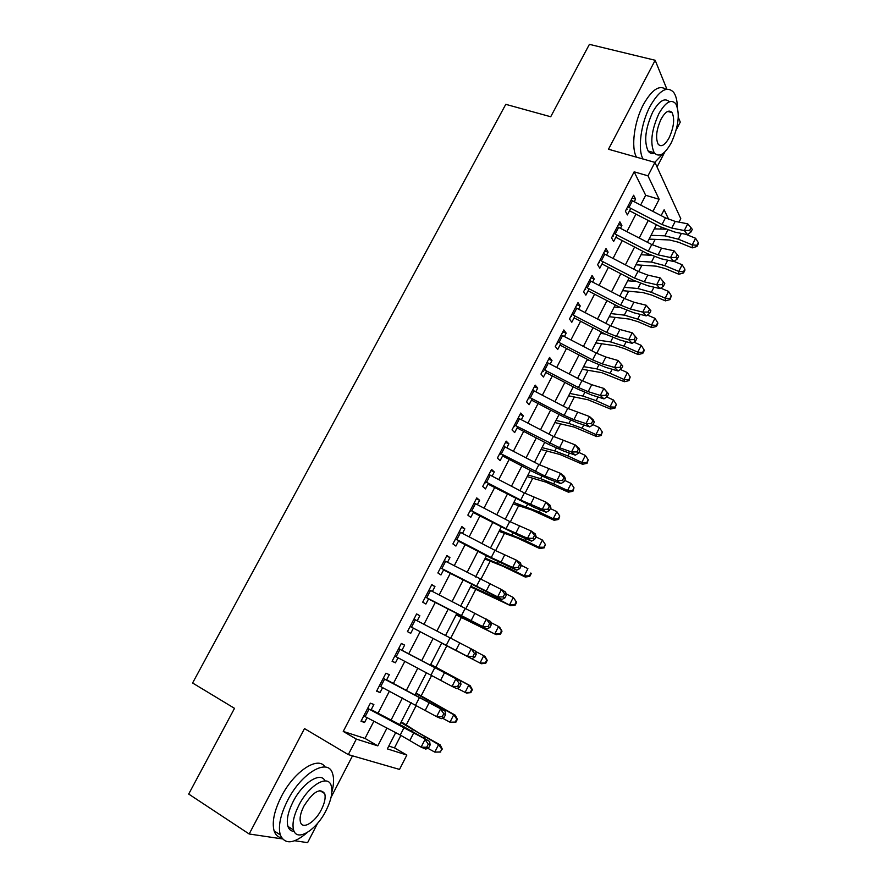 <?xml version="1.0" encoding="UTF-8"?>
<svg xmlns="http://www.w3.org/2000/svg" width="887" height="887" viewBox="0 0 887 887"><rect width="100%" height="100%" fill="white"/><g stroke="black" fill="none" stroke-linecap="round" stroke-linejoin="round"><path stroke-width="1.33" d="M388.794 746.067L394.482 747.896L406.856 755.059L399.527 769.417L348.292 754.615L356.33 739.082L377.795 745.867L386.954 728.072M294.75 840.743L307.612 842.65L317.657 823.203M331.073 797.291L352.505 755.824M657.056 167L664.84 151.943M676.182 130.012L680.274 122.107L678.3 117.25M640.647 205.019L645.681 195.284L634.15 171.823L647.976 175.826L654.939 162.388L680.784 218.679L679.021 222.138M394.482 747.896L400.902 735.378M406.235 724.967L416.347 705.254M421.092 696.007L431.67 675.362M435.827 667.246L446.826 645.803M450.674 638.285L461.384 617.385M465.753 608.87L475.853 589.179M480.732 579.654L490.212 561.149M495.6 550.661L504.481 533.32M510.358 521.866L518.651 505.69M525.004 493.283L532.721 478.237M539.562 464.899L546.691 450.973M554.009 436.703L560.573 423.897M568.356 408.719L574.366 396.999M582.604 380.933L588.059 370.289M596.751 353.325L601.663 343.757M610.799 325.928L615.168 317.402M624.758 298.708L628.595 291.213M633.695 281.268L634.05 280.58M638.607 271.677L641.922 265.213M647.122 255.068L647.754 253.837M652.366 244.834L655.171 239.368M660.46 229.046L661.369 227.272M666.902 89.188L655.16 60.272L589.411 44.35L550.705 116.751L505.778 104.333L192.59 683.001L234.512 708.336L188.698 794.053L249.18 833.991L282.421 838.925M370.966 710.121L373.87 704.5L370.367 703.169L360.998 721.253L364.557 722.484L367.063 717.65M386.488 680.129L389.304 674.685L385.9 673.2L376.598 691.161L380.057 692.547L382.619 687.602M401.911 650.359L404.627 645.104L401.312 643.463L392.076 661.281L395.447 662.833L398.063 657.777M417.212 620.8L419.839 615.722L416.624 613.926L407.455 631.622L410.725 633.329L413.397 628.162L471.784 658.664L467.382 656.336L471.197 648.863L475.576 651.213L476.208 654.329L474.456 653.397L472.937 656.391L474.689 657.322L476.208 654.329M432.412 591.452L434.952 586.562L431.814 584.611L422.711 602.173L425.893 604.036L428.621 598.769M447.503 562.314L449.942 557.601L446.904 555.506L437.868 572.947L440.961 574.953L443.744 569.576M462.482 533.386L464.832 528.84L461.883 526.601L452.913 543.919L455.907 546.07L458.745 540.593M477.35 504.659L479.612 500.29L476.762 497.906L467.848 515.103L470.753 517.398L473.647 511.821M492.119 476.142L494.292 471.951L491.531 469.423L482.683 486.486L485.499 488.925L488.438 483.249M506.787 447.824L508.872 443.799L506.189 441.127L497.407 458.08L500.135 460.663L503.129 454.887M521.345 419.706L523.341 415.848L520.747 413.043L512.032 429.873L514.671 432.59L517.72 426.714M535.803 391.788L537.722 388.085L535.205 385.146L526.545 401.855L529.107 404.716L532.2 398.751M550.162 364.058L551.991 360.521L549.563 357.45L540.959 374.048L543.443 377.042L546.58 370.977M564.42 336.528L566.172 333.146L563.822 329.942L555.284 346.418L557.679 349.556L560.861 343.391M578.579 309.186L580.242 305.971L577.98 302.633L569.498 318.998L571.805 322.258L575.042 316.005M592.638 282.033L594.223 278.973L592.039 275.502L583.613 291.756L585.852 295.149L589.134 288.807M606.597 255.068L608.105 252.152L605.998 248.571L597.638 264.703L599.789 268.218L603.116 261.787M620.468 228.292L621.898 225.531L619.869 221.817L611.564 237.838L613.638 241.486L617.008 234.966M634.15 171.823L343.236 731.42L365 738.416L373.882 721.231M378.028 713.215L389.426 691.173M393.44 683.389L404.849 661.325M408.741 653.786L420.139 631.721M423.964 624.326L435.251 602.484M439.143 594.966L450.252 573.457M454.199 565.806L465.143 544.64M469.156 536.868L479.934 516.023M484.014 508.129L494.613 487.606M498.76 479.601L509.205 459.388M513.396 451.272L523.674 431.37M527.931 423.132L538.054 403.552M542.367 395.203L552.335 375.922M556.703 367.462L566.516 348.48M570.94 339.921L580.597 321.238M585.076 312.557L594.578 294.174M599.113 285.392L608.46 267.309M613.05 258.416L622.253 240.61M626.898 231.629L635.957 214.111M634.238 201.693L635.591 199.087L633.64 195.24L625.39 211.161L627.386 214.931L630.801 208.323M348.292 754.615L304.485 728.582L249.18 833.991M343.236 731.42L356.33 739.082M655.16 60.272L608.482 149.238L654.939 162.388M395.68 732.64L387.342 748.883L406.856 755.059M668.731 219.399L664.141 209.764L661.125 215.63M656.458 224.733L647.443 242.284M642.82 251.287L633.662 269.116M629.094 278.019L619.791 296.136M615.279 304.928L605.821 323.345M601.364 332.037L591.762 350.742M587.349 359.324L577.592 378.328M573.246 386.799L563.334 406.113M559.043 414.473L548.964 434.087M544.729 442.336L534.506 462.26M530.326 470.398L519.937 490.633M515.813 498.649L505.257 519.217M501.21 527.111L490.489 548M486.486 555.772L475.598 576.982M471.673 584.644L460.608 606.176M456.738 613.715L445.518 635.58M441.715 642.997L430.361 665.095M426.481 672.645L415.138 694.743M411.136 702.537L399.804 724.612M652.932 211.383L659.152 199.298L647.976 175.826M391.089 720.044L402.443 697.98M406.457 690.197L417.821 668.111M421.713 660.56L433.078 638.485M436.892 631.078L448.146 609.214M452.015 601.685L463.092 580.165M467.039 572.514L477.949 551.315M481.951 543.543L492.695 522.676M496.753 514.782L507.331 494.225M511.455 486.22L521.866 465.985M526.058 457.858L536.302 437.945M540.549 429.707L550.639 410.093M554.94 401.744L564.875 382.441M569.232 373.981L579.011 354.988M583.424 346.407L593.048 327.713M597.516 319.032L606.996 300.626M611.52 291.834L620.833 273.728M625.413 264.836L634.593 247.018M639.217 238.015L648.253 220.486M645.681 195.284L659.152 199.298M365 738.416L377.795 745.867M632.187 198.056L635.591 199.087M618.494 224.466L621.898 225.531M604.712 251.054L608.105 252.152M590.842 277.819L594.223 278.973M576.872 304.773L580.242 305.971M562.801 331.915L566.172 333.146M548.632 359.246L551.991 360.521M534.362 386.776L537.722 388.085M520.004 414.484L523.341 415.848M505.535 442.391L508.872 443.799M490.966 470.498L494.292 471.951M476.297 498.804L479.612 500.29M461.528 527.299L464.832 528.84M446.649 556.005L449.942 557.601M431.659 584.921L434.952 586.562M416.568 614.037L419.839 615.722M407.455 631.611L410.725 633.329M392.187 661.07L395.447 662.833M376.809 690.74L380.057 692.547M361.319 720.621L364.557 722.484M631.123 200.118L665.427 217.858L675.207 221.406L687.735 223.823L684.309 230.542L689.665 230.42L690.94 232.05L692.303 229.367L691.028 227.726L689.665 230.42M627.686 206.749L662.012 224.511L671.792 228.081L684.309 230.542L687.525 234.634L675.04 232.15L660.438 226.806L629.537 210.773M626.665 208.7L627.109 209.543M687.525 234.634L690.94 232.05M691.028 227.726L687.735 223.823M649.073 239.113L669.574 239.978L678.566 242.251L692.303 247.861L692.237 244.867L678.411 239.224L664.895 235.831L651.025 235.31M696.938 245.289L696.96 246.486L698.302 243.847L698.28 242.639L696.938 245.289L692.237 244.867L695.585 238.259L685.817 234.29M665.638 229.212L654.34 228.857M695.585 238.259L698.28 242.639M696.96 246.486L692.303 247.861M677.38 107.161C677.213 100.597 675.994 95.685 673.721 92.414C667.257 85.54 659.407 90.13 650.149 106.185C640.824 123.559 637.487 149.437 643.02 159.017M670.65 112.228L670.716 111.363M665.926 89.376C659.363 84.609 651.878 89.62 643.463 104.433C634.138 121.763 630.879 147.586 636.489 157.165M654.539 153.185C651.923 154.083 649.794 153.362 648.142 151.012C643.807 141.488 645.326 128.504 652.71 112.072C659.152 100.796 664.718 97.37 669.419 101.783M671.293 142.763C678.666 126.386 680.163 113.37 675.794 103.735C671.171 98.756 665.527 102.072 658.864 113.691C651.468 130.167 649.905 143.173 654.174 152.697C658.93 157.864 664.629 154.549 671.293 142.763M661.137 119.013C656.369 129.624 655.371 137.995 658.143 144.149C661.181 147.453 664.851 145.324 669.142 137.74C673.898 127.174 674.874 118.791 672.069 112.594C669.075 109.367 665.427 111.507 661.137 119.013M654.761 162.343L664.141 152.586M331.849 792.169C333.889 784.474 334.122 778.265 332.558 773.531C328.223 757.553 301.669 772.533 287.61 800.418C280.436 814.743 277.986 826.229 280.27 834.9C284.794 844.801 293.785 844.014 307.268 832.516M325.063 767.044C318.422 755.491 294.251 771.069 281.379 796.482C274.216 810.751 271.799 822.227 274.116 830.897C275.48 834.933 277.964 837.239 281.589 837.794M294.118 831.352C291.069 831.241 289.007 829.589 287.92 826.374C286.257 820.142 287.998 811.86 293.165 801.549C302.711 782.6 320.828 771.269 325.008 780.915M326.05 810.563C331.217 800.196 332.924 791.891 331.195 785.649C328.09 774.029 308.964 785.128 298.908 805.174C293.73 815.519 291.967 823.801 293.608 830.044C296.89 842.306 316.426 830.088 326.05 810.563M303.886 806.161C300.549 812.825 299.418 818.169 300.493 822.194C302.578 830.021 315.129 822.271 321.382 809.631C324.709 802.957 325.817 797.601 324.709 793.588C319.974 787.567 313.033 791.758 303.886 806.161M617.341 226.706L651.757 244.524L661.536 248.16L673.998 250.777L670.55 257.552L675.916 257.43L677.224 259.026L678.599 256.321L677.291 254.724L675.916 257.43M613.871 233.381L648.319 251.209L658.099 254.868L670.55 257.552L673.843 261.532L661.414 258.838L646.823 253.36L615.811 237.272M612.917 235.221L613.372 236.031M673.843 261.532L677.224 259.026M677.291 254.724L673.998 250.777M603.459 253.471L637.997 271.367L647.765 275.092L660.172 277.919L664.795 283.463L663.465 281.911L662.079 284.638L663.409 286.191L664.795 283.463M599.978 260.19L634.538 278.097L644.306 281.855L656.702 284.738L660.172 277.919L663.465 281.911M662.079 284.638L656.702 284.738L660.061 288.619L647.698 285.714L633.118 280.104L601.996 263.949M599.08 261.92L599.557 262.696M660.061 288.619L663.409 286.191M589.489 280.436L624.138 298.387L633.895 302.212L646.246 305.261L650.903 310.794L649.539 309.286L648.142 312.024L649.506 313.543L650.903 310.794M585.974 287.2L620.656 305.172L630.413 309.02L642.742 312.124L646.246 305.261L649.539 309.286M648.142 312.024L642.742 312.124L646.179 315.894L633.883 312.767L619.314 307.024L588.092 290.814M585.143 288.807L585.642 289.55M646.179 315.894L649.506 313.543M575.419 307.578L610.178 325.607L619.935 329.52L632.22 332.791L636.91 338.324L635.513 336.849L634.105 339.621L635.502 341.085L636.91 338.324M571.882 314.386L606.675 332.437L616.432 336.373L628.695 339.699L632.22 332.791L635.513 336.849M634.105 339.621L628.695 339.699L632.209 343.358L619.969 340.009L605.411 334.133L574.089 317.856M571.117 315.872L571.627 316.592M632.209 343.358L635.502 341.085M635.879 264.803L656.203 266.155L665.161 268.561L678.91 274.271L678.766 271.411L664.94 265.679L651.457 262.086L637.72 261.221M683.5 271.799L683.544 272.941L684.897 270.291L684.853 269.138L683.5 271.799L678.766 271.411L682.136 264.758L674.009 261.399M650.825 255.279L641.057 254.724M682.136 264.758L684.853 269.138M683.544 272.941L678.91 274.271M622.607 290.659L642.742 292.522L651.668 295.049L665.416 300.859L665.195 298.132L651.368 292.3L637.941 288.519L624.326 287.31M669.973 298.498L670.051 299.584L671.326 295.826L669.973 298.498L665.195 298.132L668.598 291.435L660.726 288.131M635.835 281.445L627.686 280.769M668.598 291.435L671.326 295.826M670.051 299.584L665.416 300.859M609.236 316.692L629.182 319.054L638.075 321.715L651.834 327.625L651.535 325.052L637.698 319.12L624.326 315.129L610.844 313.577M656.347 325.385L656.447 326.416L657.81 323.722L657.711 322.691L656.347 325.385L651.535 325.052L654.961 318.3L647.355 315.062M620.612 307.689L614.225 306.991M654.961 318.3L657.711 322.691M656.447 326.416L651.834 327.625M595.787 342.903L615.545 345.775L624.393 348.569L638.163 354.578L637.786 352.15L623.938 346.107L610.611 341.927L597.261 340.02M642.62 352.449L642.765 353.425L644.139 350.72L643.995 349.733L642.62 352.449L637.786 352.15L641.234 345.353L633.917 342.182M605.156 334L600.665 333.39M641.234 345.353L643.995 349.733M642.765 353.425L638.163 354.578M561.249 334.909L596.131 353.015L605.876 357.017L618.095 360.51L622.807 366.043L621.388 364.612L619.969 367.395L621.399 368.826L622.807 366.043M557.69 341.772L592.605 359.889L602.351 363.914L614.547 367.473L618.095 360.51L621.388 364.612M619.969 367.395L614.547 367.473L618.139 371.01L605.965 367.451L591.407 361.43L559.985 345.087M556.992 343.125L557.513 343.823M618.139 371.01L621.399 368.826M582.238 369.28L601.796 372.673L624.393 381.72L623.938 379.436L610.09 373.294L596.818 368.903L583.602 366.641M628.805 379.703L628.983 380.623L630.191 376.975L628.805 379.703L623.938 379.436L627.408 372.595L620.39 369.491M589.323 360.344L587.028 359.967M627.408 372.595L630.191 376.975M628.983 380.623L624.393 381.72M546.98 362.428L581.983 380.612L591.729 384.703L603.87 388.428L608.615 393.95L607.163 392.575L605.732 395.38L607.196 396.755L608.615 393.95M543.398 369.347L578.424 387.541L588.17 391.655L600.299 395.436L603.87 388.428L607.163 392.575M605.732 395.38L600.299 395.436L603.969 398.862L591.862 395.081L577.315 388.916L545.782 372.518M542.766 370.578L543.31 371.243M603.969 398.862L607.196 396.755M568.611 395.835L587.97 399.76L610.533 409.04L610.001 406.9L596.142 400.658L582.914 396.057L569.831 393.44M614.902 407.144L615.101 408.009L616.299 404.394L614.902 407.144L610.001 406.9L613.494 400.015L606.797 397.01M613.494 400.015L616.299 404.394M615.101 408.009L610.533 409.04M532.621 390.147L567.724 408.397L589.545 416.546L593.27 419.884L594.323 422.057L592.838 420.726L591.396 423.554L592.893 424.884L594.323 422.057M529.007 397.11L564.154 415.371L573.889 419.595L585.952 423.598L589.545 416.546L592.838 420.726M591.396 423.554L585.952 423.598L589.7 426.913L577.659 422.899L563.123 416.591L531.479 400.126M528.441 398.208L528.996 398.851M589.7 426.913L592.893 424.884M554.885 422.567L574.044 427.035L596.574 436.559L595.953 434.575L582.094 428.221L568.922 423.409L555.983 420.427M600.887 434.785L601.131 435.584L602.295 432.013L600.887 434.785L595.953 434.575L599.479 427.634L592.993 424.673M599.479 427.634L602.295 432.013M601.131 435.584L596.574 436.559M518.152 418.065L553.377 436.382L575.12 444.853L578.923 448.079L579.932 450.374L578.402 449.088L576.96 451.938L578.479 453.213L579.932 450.374M514.515 425.073L559.509 447.724L571.505 451.971L575.12 444.853L578.402 449.088M576.96 451.938L571.505 451.971L575.319 455.164L563.356 450.918L548.831 444.465L517.088 427.933M514.005 426.048L514.593 426.647M575.319 455.164L578.479 453.213M541.059 449.487L560.019 454.499L582.515 464.267L581.817 462.426L567.946 455.973L554.841 450.951L542.035 447.591M586.784 462.615L587.061 463.347L588.203 459.821L586.784 462.615L581.817 462.426L585.365 455.441L578.878 452.437M585.365 455.441L588.203 459.821M587.061 463.347L582.515 464.267M503.583 446.172L538.93 464.566L560.595 473.381L564.476 476.485L565.429 478.891L563.877 477.649L562.413 480.51L563.977 481.752L565.429 478.891M499.924 453.224L545.017 476.064L556.947 480.532L560.595 473.381L563.877 477.649M562.413 480.51L556.947 480.532L560.85 483.615L548.942 479.135L534.44 472.538L502.585 455.94M499.481 454.077L500.08 454.643M560.85 483.615L563.977 481.752M527.144 476.585L545.893 482.14L568.367 492.163L567.58 490.489L553.71 483.914L540.649 478.681L527.987 474.944M572.581 490.633L572.891 491.309L574.011 487.817L572.581 490.633L567.58 490.489L571.15 483.448L564.664 480.388M571.15 483.448L574.011 487.817M572.891 491.309L568.367 492.163M488.903 474.478L524.372 492.95L545.96 502.097L549.929 505.08L550.827 507.608L549.241 506.41L547.767 509.304L549.363 510.491L550.827 507.608M485.222 481.586L520.724 500.08L542.29 509.315L545.96 502.097L549.241 506.41M547.767 509.304L542.29 509.315L546.27 512.265L534.44 507.552L487.983 484.147M484.856 482.295L485.466 482.838M546.27 512.265L549.363 510.491M513.141 503.871L531.668 509.981L554.109 520.259L553.244 518.74L539.363 512.054L513.85 502.485M558.278 518.851L558.622 519.46L559.719 516.023L558.278 518.851L553.244 518.74L556.836 511.655L550.35 508.539M556.836 511.655L559.719 516.023M558.622 519.46L554.109 520.259M474.124 502.984L509.715 521.534L531.224 531.025L535.271 533.896L536.114 536.524L534.495 535.382L533.02 538.298L534.639 539.429L536.114 536.524M470.42 510.147L506.033 528.719L527.521 538.287L531.224 531.025L534.495 535.382M533.02 538.298L527.521 538.287L531.59 541.125L519.826 536.169L473.27 512.542M470.121 510.724L470.753 511.234M531.59 541.125L534.639 539.429M499.037 531.335L517.354 538.021L539.762 548.554L538.808 547.19L524.927 540.394L499.614 530.215M543.875 547.268L544.252 547.822L545.317 544.418L543.875 547.268L538.808 547.19L542.423 540.05L535.936 536.89M542.423 540.05L545.317 544.418M544.252 547.822L539.762 548.554M459.244 531.701L494.957 550.328L516.378 560.163L520.503 562.901L521.301 565.662L519.649 564.564L518.163 567.503L519.815 568.589L521.301 565.662M455.508 538.919L491.254 557.557L512.653 567.48L516.378 560.163L519.649 564.564M518.163 567.503L512.653 567.48L516.799 570.197L490.644 557.945L458.457 541.148M455.275 539.351L455.94 539.828M516.799 570.197L519.815 568.589M484.834 558.998L502.94 566.25L525.304 577.049L524.261 575.84L510.38 568.933L485.278 558.145M529.373 575.885L529.772 576.373L531.224 573.512L530.825 573.013L529.373 575.885L524.261 575.84L527.909 568.656L521.212 565.341M529.772 576.373L525.304 577.049M444.254 560.617L501.421 589.511L505.634 592.128L506.377 595L504.692 593.957L503.195 596.918L504.88 597.949L506.377 595M440.484 567.88L497.674 596.884L501.421 589.511L504.692 593.957M503.195 596.918L497.674 596.884L501.909 599.468L443.544 569.953M440.329 568.19L441.016 568.634M501.909 599.468L504.88 597.949M470.531 586.85L510.746 605.743L495.733 597.683L470.842 586.263M514.759 604.712L515.203 605.134L516.666 602.251L516.223 601.818L514.759 604.712L509.615 604.701L513.285 597.461L506.078 593.835M516.223 601.818L513.285 597.461L516.666 602.251M515.203 605.134L510.746 605.743M429.153 589.755L490.666 621.565L491.354 624.559L489.635 623.572L488.116 626.544L489.846 627.53L491.354 624.559M425.361 597.062L482.583 626.499L486.364 619.082L489.635 623.572M488.116 626.544L482.583 626.499L486.896 628.961L428.521 598.969M425.283 597.228L425.982 597.638M486.896 628.961L489.846 627.53M456.14 614.891L496.088 634.637L456.295 614.58M500.046 633.739L500.523 634.094L501.998 631.189L501.521 630.823L500.046 633.739L494.868 633.761L498.561 626.477L490.888 622.552M501.521 630.823L498.561 626.477L499.769 627.397L501.998 631.189M500.523 634.094L496.088 634.637M413.952 619.093L471.197 648.863L474.456 653.397M410.127 626.455L467.382 656.336L472.937 656.391M410.116 626.477L410.836 626.854M471.784 658.664L474.689 657.322M441.648 643.119L481.331 663.742L441.659 643.086M485.222 662.977L485.743 663.265L487.229 660.338L486.719 660.039L485.222 662.977L480.011 663.032L483.737 655.693L475.632 651.479M486.719 660.039L483.737 655.693L485.023 656.447L487.229 660.338M485.743 663.265L481.331 663.742M398.629 648.641L460.386 681.083L401.966 650.238M394.782 656.058L452.071 686.383L455.907 678.854L459.178 683.433L457.637 686.46L459.433 687.336L460.963 684.321L459.178 683.433M399.416 648.907L398.673 648.552M459.433 687.336L456.561 688.578L452.071 686.383L457.637 686.46M460.963 684.321L460.386 681.083M430.705 664.43L470.188 685.706L472.35 689.687L471.795 689.465L470.298 692.425L470.853 692.636L472.35 689.687M470.853 692.636L466.462 693.057L457.16 688.323M470.298 692.425L465.054 692.514L468.802 685.119L430.616 664.607M471.795 689.465L468.802 685.119L470.188 685.706M383.206 678.4L445.074 711.163L386.643 679.83M379.326 685.884L436.648 716.663L440.517 709.068L443.777 713.702L442.225 716.74L444.054 717.572L445.596 714.534L443.777 713.702M384.082 678.488L383.328 678.167M444.054 717.572L441.227 718.714L436.648 716.663L442.225 716.74M445.596 714.534L445.074 711.163M416.036 693.002L455.231 715.177L457.359 719.257L456.772 719.102L455.264 722.085L455.863 722.229L457.359 719.257M455.863 722.229L449.975 722.206L442.524 718.193M455.264 722.085L449.975 722.206L453.756 714.756L415.792 693.468M456.772 719.102L453.756 714.756L455.231 715.177M367.661 708.391L429.663 741.465L404.04 726.83L371.209 709.644M363.759 715.92L400.259 735.035L421.114 747.153L425.006 739.514L428.266 744.193L426.702 747.253L428.565 748.018L430.128 744.969L428.266 744.193M368.637 708.292L367.861 708.003M428.565 748.018L425.782 749.083L421.114 747.153L426.702 747.253M430.128 744.969L429.663 741.465M401.257 721.785L418.032 732.496L440.174 744.858L442.269 749.038L440.129 751.954L442.269 749.038M440.75 752.032L434.796 752.109L427.833 748.306M440.129 751.954L434.796 752.109L438.61 744.614L400.869 722.528M441.648 748.95L438.61 744.614L440.174 744.858M665.427 217.858L662.012 224.511M675.207 221.406L671.792 228.081M632.431 200.761L628.994 207.392M678.411 239.224L681.382 233.403M664.895 235.831L667.833 230.077M651.757 244.524L648.319 251.209M661.536 248.16L658.099 254.868M618.66 227.349L615.201 234.024M637.997 271.367L634.538 278.097M647.765 275.092L644.306 281.855M604.779 254.125L601.297 260.845M624.138 298.387L620.656 305.172M633.895 302.212L630.413 309.02M590.809 281.09L587.305 287.854M610.178 325.607L606.675 332.437M619.935 329.52L616.432 336.373M576.75 308.232L573.213 315.051M664.94 265.679L667.723 260.201M651.457 262.086L654.229 256.676M651.368 292.3L653.974 287.188M637.941 288.519L640.525 283.452M637.698 319.12L640.126 314.353M624.326 315.129L626.732 310.417M623.938 346.107L626.189 341.706M610.611 341.927L612.839 337.57M596.131 353.015L592.605 359.889M605.876 357.017L602.351 363.914M562.58 335.574L559.021 342.437M610.09 373.294L612.141 369.258M596.818 368.903L598.858 364.912M581.983 380.612L578.424 387.541M591.729 384.703L588.17 391.655M548.321 363.105L544.74 370.012M596.142 400.658L598.004 396.999M582.914 396.057L584.766 392.442M567.724 408.397L564.154 415.371M577.47 412.588L573.889 419.595M533.952 390.823L530.348 397.786M582.094 428.221L583.768 424.94M568.922 423.409L570.585 420.161M553.377 436.382L549.774 443.411M563.112 440.673L559.509 447.724M519.494 418.742L515.857 425.749M567.946 455.973L569.432 453.069M554.841 450.951L556.304 448.079M538.93 464.566L535.304 471.651M548.654 468.957L545.017 476.064M504.925 446.848L501.266 453.911M553.71 483.914L554.985 481.408M540.649 478.681L541.924 476.197M524.372 492.95L520.724 500.08M534.085 497.441L530.437 504.592M490.256 475.166L486.575 482.273M539.363 512.054L540.449 509.947M526.368 506.599L527.432 504.503M509.715 521.534L506.033 528.719M519.427 526.135L515.735 533.331M475.476 503.683L471.773 510.845M524.927 540.394L525.803 538.686M511.987 534.717L512.852 533.02M494.957 550.328L491.254 557.557M504.648 555.018L500.944 562.28M460.597 532.4L456.86 539.618M510.38 568.933L511.045 567.636M497.496 563.023L498.161 561.737M480.089 579.322L476.352 586.606M489.779 584.123L486.043 591.429M445.618 561.327L441.848 568.589M495.733 597.683L496.188 596.785M482.905 591.54L483.36 590.653M465.121 608.526L461.351 615.866M474.789 613.438L471.03 620.8M430.517 590.454L426.725 597.771M450.031 637.953L446.25 645.337M459.699 642.953L455.907 650.371M415.316 619.802L411.501 627.176M434.841 667.578L431.027 675.018M444.498 672.701L440.673 680.163M400.004 649.362L396.156 656.779M419.54 697.426L415.693 704.921M429.175 702.648L425.339 710.177M384.581 679.132L380.7 686.605M439.497 708.003L439.863 707.305M426.924 700.974L427.279 700.275M404.128 727.484L400.259 735.035M413.752 732.828L409.883 740.401M369.036 709.112L365.134 716.652M424.119 738.184L424.707 737.042M411.612 730.899L412.189 729.768M667.656 111.44L672.069 112.594M648.142 151.012L654.174 152.697M319.841 790.572L324.709 793.588M287.92 826.374L293.608 830.044M280.27 834.9L274.116 830.897"/></g></svg>
